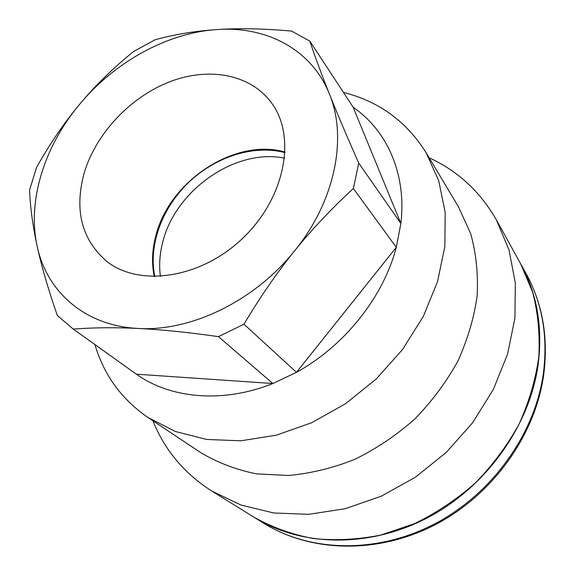 <?xml version="1.0" encoding="UTF-8"?>
<svg xmlns="http://www.w3.org/2000/svg" width="575" height="575" viewBox="0 0 575 575"><rect width="100%" height="100%" fill="white"/><g stroke="black" fill="none" stroke-linecap="round" stroke-linejoin="round"><path stroke-width="0.86" d="M284.632 158.19C235.764 147.904 175.346 190.102 162.761 242.104C159.699 253.827 158.916 265.276 160.418 276.446M154.869 276.611C148.134 245.259 162.121 207.74 189.002 182.103C215.927 156.522 254.085 144.39 285.071 152.655M84.13 173.19C95.831 133.608 130.273 96.981 169.898 81.708C209.465 66.484 251.57 74.405 272.212 103.859C296.607 137.914 284.618 198.641 242.585 238.388C200.833 278.415 139.588 287.407 106.77 261.373C81.664 239.667 74.118 210.27 84.13 173.19M285.099 152.059C235.017 137.497 169.072 181.118 155.746 236.081C152.059 250.082 151.57 263.587 154.272 276.611M254.358 517.421L254.56 517.543C301.314 546.631 368.863 548.385 427.412 517.838C485.882 487.241 529.352 426.506 538.063 365.211C542.944 327.585 537.194 293.868 520.813 264.062L520.698 263.853M218.457 336.641C188.025 332.314 161.287 329.59 138.259 328.462C190.878 331.753 254.804 300.876 294.529 250.923C277.035 272.564 260.18 296.988 243.958 324.207L218.457 336.641L272.873 383.525L296.47 372.327L243.958 324.207M57.328 315.495C48.185 289.153 41.465 266.045 37.152 246.172C46.64 291.769 85.157 326.025 138.259 328.462C115.151 327.312 93.495 327.527 73.284 329.108L57.328 315.495M329.425 94.063C337.13 113.347 346.89 136.34 358.707 163.041L353.395 188.514C331.638 208.452 312.017 229.26 294.529 250.923C334.995 201.415 347.702 137.928 329.425 94.063C311.822 49.536 266.527 25.947 217.048 29.562C238.697 28.096 263.544 28.606 291.575 31.093L309.817 41.091C315.15 57.033 321.684 74.685 329.425 94.063M36.505 167.541C49.982 143.585 64.465 122.374 79.947 103.91C44.562 145.899 27.068 200.61 37.152 246.172C32.804 226.227 30.281 207.518 29.569 190.037L36.505 167.541M155.099 39.768C174.678 34.414 195.327 31.014 217.048 29.562C167.469 32.725 115.101 61.705 79.947 103.91C95.421 85.423 113.275 67.972 133.508 51.563L155.099 39.768M353.395 188.514L396.297 247.307L296.47 372.327C344.684 345.819 383.338 297.045 396.297 247.307L400.868 223.495C406.712 174.275 387.248 130.669 353.194 107.295L309.817 41.091M353.194 107.295L400.868 223.495L358.707 163.041M72.428 328.505L136.361 374.181C170.775 398.734 222.942 403.506 272.873 383.525L136.361 374.181L73.284 329.108M152.885 420.756C164.644 450.045 184.266 473.469 211.737 491.014L240.947 505.03L273.707 512.979L308.89 514.316L345.201 508.724L381.196 496.239L415.387 477.221L446.301 452.374L472.643 422.711L493.314 389.498L507.552 354.157L514.92 318.162L515.322 282.957L508.983 249.852L496.426 219.981C480.24 191.683 457.815 170.94 429.137 157.758M211.737 491.014L254.164 517.299C272.169 527.347 291.856 534.427 313.21 538.531C335.225 540.773 357.729 539.623 380.722 535.095L414.525 523.638C436.454 512.929 456.737 499.359 475.388 482.921C492.725 465.103 507.272 445.503 519.045 424.134C528.993 402.133 535.569 379.759 538.797 356.996C540.047 334.434 538.006 312.829 532.673 292.193L520.591 263.652L496.426 219.981M94.933 344.583C103.838 374.922 121.49 399.208 147.897 417.436L200.538 452.503C217.35 462.566 235.966 469.682 256.378 473.85L288.449 475.489C310.651 473.477 332.752 468.1 354.761 459.368C376.287 448.78 396.254 435.376 414.661 419.132C431.782 401.544 446.157 382.26 457.786 361.28C467.59 339.732 474.044 317.918 477.149 295.845C478.285 274.038 476.136 253.338 470.709 233.73L458.512 206.907L426.061 152.605C406.496 121.44 378.961 101.38 343.455 92.424M147.897 417.436L175.368 431.473L206.684 439.451L240.745 440.802L276.244 435.217L311.707 422.711L345.575 403.686L376.345 378.882L402.629 349.377L423.293 316.48L437.518 281.678L444.849 246.495L445.172 212.405L438.732 180.73L426.061 152.605M543.346 373.657C534.865 434.132 492.143 493.911 434.549 523.969C376.884 553.977 310.22 552.144 263.932 523.351C311.212 552.697 378.206 554.293 435.469 524.572C492.674 494.766 535.059 435.721 543.663 375.123C548.521 337.741 542.685 303.938 526.154 273.707C542.362 303.212 548.097 336.533 543.346 373.657M254.56 517.543L263.932 523.351M520.813 264.062L526.154 273.707"/></g></svg>
